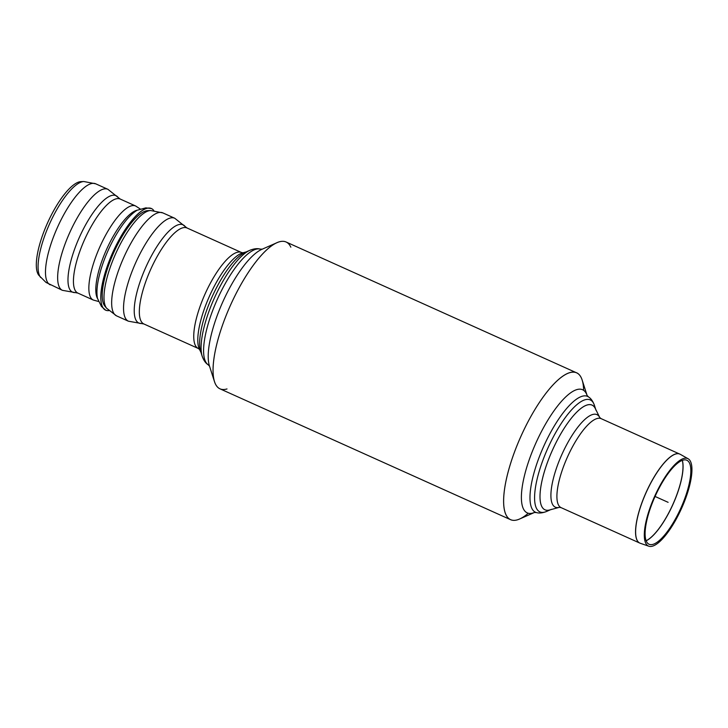 <?xml version="1.0" encoding="UTF-8"?>
<svg xmlns="http://www.w3.org/2000/svg" width="728" height="728" viewBox="0 0 728 728"><rect width="100%" height="100%" fill="white"/><g stroke="black" fill="none" stroke-linecap="round" stroke-linejoin="round"><path stroke-width="1.09" d="M583.61 390.372A80.508 24.743 114.2 0 0 576.649 372.845L286.104 242.005A80.508 24.743 114.2 0 0 282.682 241.305A80.508 24.743 114.2 0 0 228.255 310.337A80.508 24.743 114.2 0 0 219.983 388.825L510.537 519.665A80.508 24.743 114.2 0 0 528.273 513.258M576.649 372.845A80.508 24.743 114.2 0 0 573.236 372.144A80.508 24.743 114.2 0 0 518.809 441.177A80.508 24.743 114.2 0 0 510.537 519.665M534.47 512.466L519.601 519.009A80.508 24.743 -65.8 0 1 513.95 520.365A80.508 24.743 -65.8 0 1 524.287 429.138A80.508 24.743 -65.8 0 1 582.163 380.061L587.123 395.531A67.486 20.739 -65.8 0 0 538.529 437.364A67.486 20.739 -65.8 0 0 530.048 513.467A67.486 20.739 -65.8 0 0 534.452 512.466M551.387 509.345A57.403 17.645 -65.8 0 1 547.365 510.31A57.403 17.645 -65.8 0 1 554.736 445.263A57.403 17.645 -65.8 0 1 596.005 410.274M226.999 388.943A80.508 24.743 -65.8 0 1 223.405 389.526A80.508 24.743 -65.8 0 1 214.469 381.609A80.508 24.743 -65.8 0 1 230.476 305.26A80.508 24.743 -65.8 0 1 277.04 242.661A80.508 24.743 -65.8 0 1 290.836 247.183M202.184 356.229L200.637 351.406A57.403 17.645 -65.8 0 1 212.048 296.96A57.403 17.645 -65.8 0 1 245.245 252.325L249.886 250.286A61.38 18.864 -65.8 0 0 214.387 298.016A61.38 18.864 -65.8 0 0 202.184 356.229C203.676 360.36 205.633 363.181 208.062 364.692A63.509 19.52 -65.8 0 1 217.326 299.335A63.509 19.52 -65.8 0 1 260.133 249.076C257.384 248.257 253.972 248.667 249.886 250.286M651.014 544.653A46.055 14.151 -65.8 0 1 649.44 544.398A46.055 14.151 -65.8 0 1 655.064 496.45A46.055 14.151 -65.8 0 1 687.241 460.451A46.055 14.151 -65.8 0 1 681.89 505.769A46.055 14.151 -65.8 0 1 651.014 544.653M650.459 546.473A47.957 14.742 -65.8 0 1 648.812 546.209A47.957 14.742 -65.8 0 1 654.672 496.278A47.957 14.742 -65.8 0 1 688.178 458.786A47.957 14.742 -65.8 0 1 682.618 505.978A47.957 14.742 -65.8 0 1 650.459 546.473M599.781 417.581A50.742 15.597 -65.8 0 0 594.785 414.186A50.742 15.597 -65.8 0 0 558.167 463.436A50.742 15.597 -65.8 0 0 559.368 507.325L549.595 509.991A57.403 17.645 -65.8 0 1 548.193 460.396A57.403 17.645 -65.8 0 1 589.635 404.632A57.403 17.645 -65.8 0 1 595.295 408.508L599.772 417.572L601.164 418.664A48.794 14.997 -65.8 0 0 567.458 457.002A48.794 14.997 -65.8 0 0 561.097 507.644L639.748 543.061A48.794 14.997 114.2 0 0 639.976 543.161M247.038 251.688A57.403 17.645 114.2 0 0 212.048 296.96A57.403 17.645 114.2 0 0 201.338 353.171M106.625 308.253L104.805 306.042A52.916 16.262 -65.8 0 1 113.686 252.671A52.916 16.262 -65.8 0 1 147.766 210.638L150.632 210.529L162.863 212.904A56.447 17.354 -65.8 0 0 123.869 257.248A56.447 17.354 -65.8 0 0 116.507 315.843L106.625 308.253A54.209 16.662 -65.8 0 1 115.725 253.581A54.209 16.662 -65.8 0 1 150.632 210.529M50.25 284.848A55.392 17.026 114.2 0 1 49.377 284.357A55.392 17.026 114.2 0 1 58.14 225.88A55.392 17.026 114.2 0 1 95.741 183.829L83.866 181.527L80.999 181.636A51.943 15.961 114.2 0 0 47.557 222.886A51.943 15.961 114.2 0 0 38.83 275.275L45.964 282.409L62.417 290.326A55.392 17.026 114.2 0 1 61.543 289.835A55.392 17.026 114.2 0 1 70.307 231.358A55.392 17.026 114.2 0 1 107.908 189.307L118.1 197.424A52.889 16.253 114.2 0 0 81.927 231.913A52.889 16.253 114.2 0 0 71.699 291.664A52.889 16.253 114.2 0 0 75.248 292.583L62.417 290.326M108.79 310.601A55.728 17.126 -65.8 0 1 105.615 310.146A55.728 17.126 -65.8 0 1 111.384 255.792A55.728 17.126 -65.8 0 1 149.04 208.044A55.728 17.126 -65.8 0 1 151.406 208.526A55.728 17.126 -65.8 0 1 153.817 210.592M655.064 496.45L668.113 502.329M536.509 512.594A63.509 19.52 -65.8 0 1 543.716 446.31A63.509 19.52 -65.8 0 1 588.57 396.978C591 398.489 592.965 401.31 594.457 405.451A61.38 18.864 -65.8 0 0 550.332 442.87A61.38 18.864 -65.8 0 0 542.451 512.421A61.38 18.864 -65.8 0 0 546.755 511.384C542.66 513.013 539.248 513.413 536.509 512.594L534.37 512.485M214.469 381.609L209.409 365.82A67.486 20.739 -65.8 0 1 222.832 301.811A67.486 20.739 -65.8 0 1 261.862 249.34L277.04 242.661M682.291 460.405A46.883 14.405 -65.8 0 1 675.366 498.525A46.883 14.405 -65.8 0 1 646.118 540.731M646.145 540.786A46.874 14.405 114.2 0 0 675.438 498.562A46.874 14.405 114.2 0 0 682.345 460.387M680.043 454.19A48.794 14.997 114.2 0 0 679.815 454.081A48.794 14.997 114.2 0 0 646.1 492.419A48.794 14.997 114.2 0 0 639.748 543.061L640.212 543.252A48.794 14.997 -65.8 0 1 646.182 492.447A48.794 14.997 -65.8 0 1 680.261 454.308L601.164 418.664M246.173 251.924L242.87 252.816A54.573 16.771 114.2 0 0 206.67 302.766A54.573 16.771 114.2 0 0 199.427 349.294L200.946 352.361M242.961 252.798L241.487 252.507A52.625 16.171 114.2 0 0 202.302 300.5A52.625 16.171 114.2 0 0 198.271 348.466L199.472 349.376M141.614 323.514A53.863 16.553 -65.8 0 1 145.864 267.158A53.863 16.553 -65.8 0 1 185.249 226.617L187.069 228.001A52.625 16.171 -65.8 0 0 150.714 269.342A52.625 16.171 -65.8 0 0 143.853 323.96L128.392 321.194A56.447 17.354 -65.8 0 1 135.754 262.599A56.447 17.354 -65.8 0 1 174.747 218.254L162.863 212.904M77.878 293.093A51.57 15.852 114.2 0 1 77.068 292.638A51.57 15.852 114.2 0 1 85.222 238.192A51.57 15.852 114.2 0 1 120.22 199.053L135.645 205.997A51.57 15.852 114.2 0 0 100.637 245.136A51.57 15.852 114.2 0 0 92.483 299.581A51.57 15.852 114.2 0 0 93.293 300.036L77.878 293.093L75.248 292.583M83.866 181.527A53.226 16.362 114.2 0 0 49.586 223.805A53.226 16.362 114.2 0 0 40.65 277.486M137.283 210.165A49.668 15.27 114.2 0 0 106.552 249.458A49.668 15.27 114.2 0 0 97.507 298.507M105.615 310.155A55.728 17.126 -65.8 0 1 105.56 310.128A55.728 17.126 -65.8 0 1 111.329 255.765A55.728 17.126 -65.8 0 1 148.994 208.026A55.728 17.126 -65.8 0 1 151.36 208.508A55.728 17.126 -65.8 0 1 151.379 208.517M587.068 395.441L588.57 396.978M595.695 409.309L594.457 405.451M550.459 509.755L546.755 511.384M209.564 366.23L208.062 364.692M262.271 249.185L260.133 249.076M688.178 458.786L680.261 454.308M648.812 546.209L640.212 543.252M559.359 507.334L561.097 507.644M241.487 252.507L187.069 228.001M198.271 348.466L143.853 323.96M128.392 321.194L116.507 315.843M174.747 218.254L185.249 226.617M120.22 199.053L118.1 197.424M95.741 183.829L107.908 189.307M98.453 301.456L93.293 300.036M140.122 208.918L135.645 205.997M151.406 208.526L145.8 207.871L137.11 210.265C129.994 214.605 122.595 223.505 114.906 236.964C109.109 247.311 104.513 257.967 101.128 268.941C97.352 281.463 96.132 291.273 97.47 298.362L101.429 306.406L105.642 310.164"/></g></svg>
